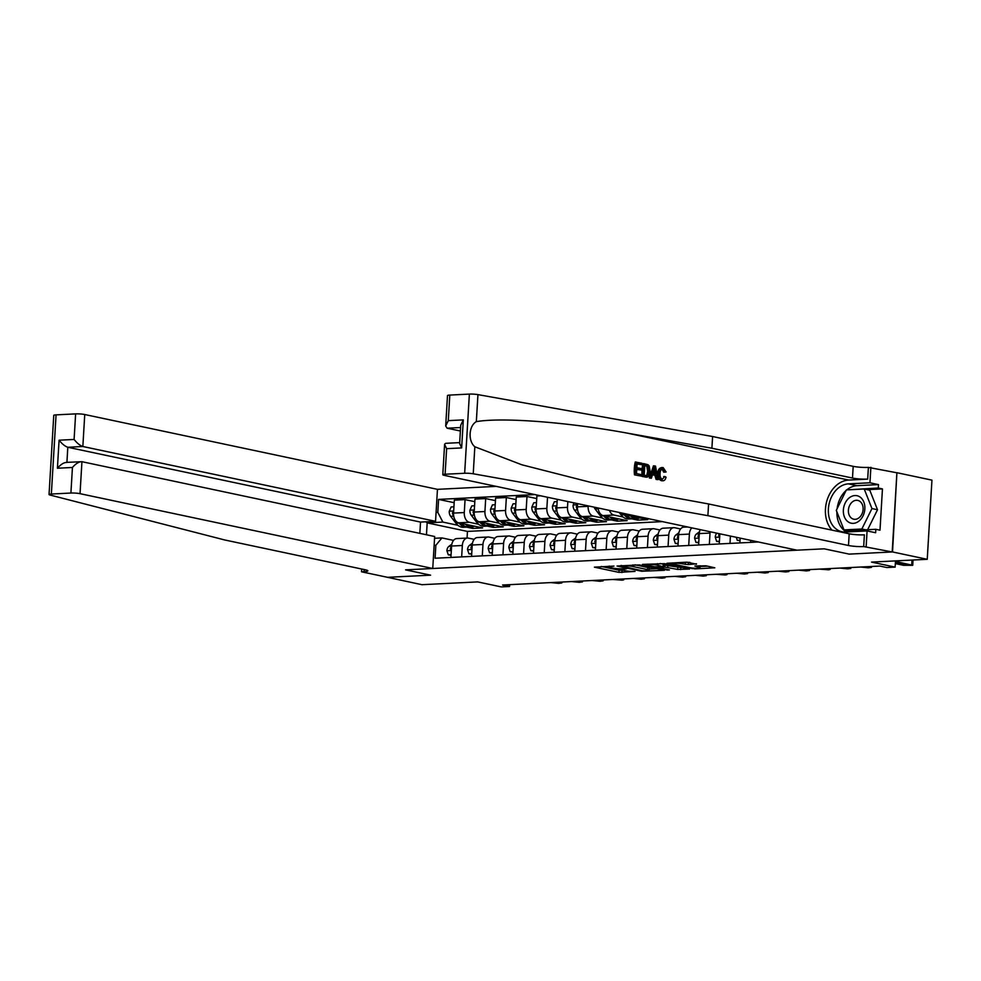 <?xml version="1.0" encoding="UTF-8"?>
<svg xmlns="http://www.w3.org/2000/svg" width="981" height="981" viewBox="0 0 981 981"><rect width="100%" height="100%" fill="white"/><g stroke="black" fill="none" stroke-linecap="round" stroke-linejoin="round"><path stroke-width="1.47" d="M613.983 566.074L594.412 567.165L618.95 572.377L635.014 571.42A6.793 0.871 -176.6 0 1 625.461 570.758L623.426 570.329A6.793 0.871 -176.6 0 1 621.831 569.654A6.793 0.871 -176.6 0 1 624.247 569.139L626.651 568.772L622.334 568.735A6.793 0.871 -176.6 0 1 612.794 568.073L610.746 567.631A6.793 0.871 -176.6 0 1 609.152 566.969A6.793 0.871 -176.6 0 1 611.568 566.454L613.983 566.074M696.424 564.21L686.81 562.162L666.933 563.29L694.953 568.906L714.83 567.791L706.013 565.816L694.855 566.012L698.717 567.263A5.678 0.736 -176.6 0 1 700.042 567.815A5.678 0.736 -176.6 0 1 696.302 568.281A5.678 0.736 -176.6 0 1 690.048 567.705L673.886 564.271A5.678 0.736 -176.6 0 1 672.561 563.719A5.678 0.736 -176.6 0 1 676.301 563.253A5.678 0.736 -176.6 0 1 682.568 563.842L688.233 564.615L696.449 563.781M387.237 577.257L421.953 584.701L477.686 581.905L501.291 586.908L509.544 586.491L502.603 585.019L879.92 566.062L886.861 567.533L895.126 567.116L895.494 560.899M892.526 551.947L896.904 472.793L892.195 551.96L849.19 554.118L892.526 551.947L927.241 559.305L871.52 562.101L895.126 567.116M387.237 577.343L430.585 575.16L405.582 569.863L824.187 548.82L849.19 554.118L824.187 548.82L797.026 550.182L444.319 475.368A6.487 0.834 -176.6 0 1 442.799 474.73A6.487 0.834 -176.6 0 1 445.104 474.24L464.663 473.259L469.372 394.092A6.487 0.834 3.4 0 1 477.943 394.62L712.598 436.52L853.188 466.343A10.803 1.398 -176.6 0 0 868.393 467.397L896.904 472.793M639.391 564.909L617.024 566.037L641.562 571.236L664.419 570.317L639.391 564.909M642.481 564.394L664.591 563.646L689.631 569.054L677.699 569.421L664.762 567.104L658.582 567.533L669.434 569.936L667.166 570.059L642.481 564.394M897.235 472.781L931.95 480.138L927.241 559.305M496.214 486.38L437.452 489.335L84.746 414.522L82.845 446.502L67.812 447.262L66.916 462.358M434.546 538.287L441.916 537.919L435.858 545.301L435.086 558.238L758.411 541.99M435.858 545.301L434.129 545.387M436.079 512.438L437.82 512.352L442.86 522.088L457.919 525.276M454.166 502.713L438.581 499.403L437.82 512.352M438.581 499.403L534.829 494.571M509.544 586.491L509.654 584.664M662.359 521.622L467.447 531.42L427.176 522.873L426.465 534.768M467.447 531.42L467.054 538.066M466.662 527.14L472.719 528.416L482.627 527.925L458.605 522.824A8.645 5.567 87.1 0 1 453.553 513.088L454.326 500.151L465.055 499.611L464.283 512.548A8.645 5.567 87.1 0 0 469.335 522.284L478.556 524.246M442.86 522.088L427.176 522.873L425.852 521.806M621.083 512.867A8.645 5.567 87.1 0 0 623.732 514.522L647.754 519.623L637.846 520.114L637.944 518.434M609.483 510.402A8.645 5.567 87.1 0 0 613.824 515.025L623.045 516.987M631.789 518.839L637.846 520.114M598.091 507.986A8.645 5.567 87.1 0 0 603.094 515.565L627.117 520.653L617.208 521.156L617.307 519.464M588.159 505.877L588.134 506.331A8.645 5.567 87.1 0 0 593.186 516.067L602.408 518.017M611.151 519.869L617.208 521.156M577.588 503.645L577.404 506.87A8.645 5.567 87.1 0 0 582.444 516.607L606.466 521.696L596.558 522.199L596.669 520.506M567.84 501.573L567.496 507.361A8.645 5.567 87.1 0 0 572.536 517.097L581.77 519.059M590.513 520.911L596.558 522.199M557.269 499.329L556.767 507.9A8.645 5.567 87.1 0 0 561.806 517.637L585.829 522.738L575.921 523.229L576.019 521.549M547.521 497.257L546.858 508.403A8.645 5.567 87.1 0 0 551.898 518.14L561.12 520.089M569.863 521.953L575.921 523.229M540.666 495.81L536.889 495.994L536.116 508.943A8.645 5.567 87.1 0 0 541.169 518.679L565.191 523.768L555.283 524.271L555.381 522.579M536.742 498.569L526.981 496.496L526.208 509.433A8.645 5.567 87.1 0 0 531.261 519.17L540.482 521.132M549.225 522.983L555.283 524.271M526.981 496.496L516.251 497.036L515.479 509.973A8.645 5.567 87.1 0 0 520.519 519.709L544.553 524.81L534.645 525.301L534.743 523.621M516.092 499.599L506.343 497.526L505.571 510.476A8.645 5.567 87.1 0 0 510.623 520.212L519.844 522.174M528.587 524.026L534.645 525.301M506.343 497.526L495.601 498.066L494.841 511.015A8.645 5.567 87.1 0 0 499.881 520.752L523.903 525.841L513.995 526.343L514.093 524.663M495.454 500.641L485.693 498.569L484.933 511.518A8.645 5.567 87.1 0 0 489.973 521.254L499.206 523.204M507.937 525.056L513.995 526.343M485.693 498.569L474.963 499.108L474.191 512.057A8.645 5.567 87.1 0 0 479.243 521.794L503.265 526.883L493.357 527.386L493.455 525.693M487.299 526.098L493.357 527.386M453.541 540.384L441.916 537.919M474.179 539.342L468.391 538.115A8.645 5.567 87.1 0 0 467.447 538.042A8.645 5.567 87.1 0 0 462.333 545.497L461.659 556.914M494.829 538.311L489.041 537.085A8.645 5.567 87.1 0 0 488.097 536.999A8.645 5.567 87.1 0 0 482.971 544.467L482.296 555.871M515.466 537.269L509.679 536.043A8.645 5.567 87.1 0 0 508.734 535.969A8.645 5.567 87.1 0 0 503.609 543.425L502.934 554.829M536.104 536.239L530.316 535.001A8.645 5.567 87.1 0 0 529.372 534.927A8.645 5.567 87.1 0 0 524.259 542.383L523.572 553.799M556.742 535.197L550.954 533.971A8.645 5.567 87.1 0 0 550.01 533.897A8.645 5.567 87.1 0 0 544.896 541.353L544.222 552.757M577.392 534.155L571.604 532.928A8.645 5.567 87.1 0 0 570.66 532.855A8.645 5.567 87.1 0 0 565.534 540.31L564.86 551.727M598.03 533.124L592.242 531.898A8.645 5.567 87.1 0 0 591.298 531.812A8.645 5.567 87.1 0 0 586.172 539.268L585.498 550.684M618.668 532.082L612.88 530.856A8.645 5.567 87.1 0 0 611.936 530.782A8.645 5.567 87.1 0 0 606.822 538.238L606.135 549.642M639.318 531.052L633.518 529.814A8.645 5.567 87.1 0 0 632.586 529.74A8.645 5.567 87.1 0 0 627.46 537.196L626.785 548.612M659.955 530.01L654.168 528.784A8.645 5.567 87.1 0 0 653.223 528.71A8.645 5.567 87.1 0 0 648.098 536.166L647.423 547.57M680.593 528.967L674.805 527.741A8.645 5.567 87.1 0 0 673.861 527.668A8.645 5.567 87.1 0 0 668.748 535.123L668.061 546.527M472.719 528.416L472.817 526.736M474.816 501.671L465.055 499.611M467.447 538.042L456.717 538.581A8.645 5.567 87.1 0 0 451.603 546.037L450.917 557.453M488.097 536.999L477.355 537.539A8.645 5.567 87.1 0 0 472.241 545.007L471.567 556.411M508.734 535.969L498.005 536.509A8.645 5.567 87.1 0 0 492.879 543.965L492.204 555.369M529.372 534.927L518.642 535.467A8.645 5.567 87.1 0 0 513.517 542.922L512.842 554.339M550.01 533.897L539.28 534.437A8.645 5.567 87.1 0 0 534.167 541.892L533.48 553.296M570.66 532.855L559.918 533.394A8.645 5.567 87.1 0 0 554.805 540.85L554.13 552.266M591.298 531.812L580.568 532.352A8.645 5.567 87.1 0 0 575.442 539.808L574.768 551.224M611.936 530.782L601.206 531.322A8.645 5.567 87.1 0 0 596.08 538.777L595.406 550.182M632.586 529.74L621.844 530.28A8.645 5.567 87.1 0 0 616.73 537.735L616.043 549.152M653.223 528.71L642.494 529.25A8.645 5.567 87.1 0 0 637.368 536.705L636.694 548.109M673.861 527.668L663.131 528.207A8.645 5.567 87.1 0 0 658.006 535.663L657.331 547.067M687.62 526.981L683.769 527.165A8.645 5.567 87.1 0 0 678.656 534.62L677.969 546.037M691.838 527.876A8.645 5.567 87.1 0 0 689.385 534.081L688.711 545.497M700.201 529.642A8.645 5.567 87.1 0 0 699.294 533.59L698.619 544.995M710.17 531.763A8.645 5.567 87.1 0 0 710.023 533.051L709.349 544.455M719.858 533.811L719.257 543.965M730.428 536.055L729.987 543.425M740.177 538.128L739.895 542.922M750.747 540.372L750.624 542.383M601.304 566.466L619.072 570.231L623.609 570.366M649.25 569.078L657.16 568.673M620.973 565.976L642.322 570.807L646.761 570.832A6.793 0.871 -176.6 0 0 649.177 570.304A6.793 0.871 -176.6 0 0 647.595 569.642L632.868 566.528A6.793 0.871 -176.6 0 0 623.327 565.853L620.998 565.473M649.177 570.304L649.312 568.171A6.793 0.871 -176.6 0 0 647.718 567.509L647.595 569.642M634.854 564.774L647.718 567.509M682.359 567.41L680.814 567.484L680.691 569.63M663.708 565.019L680.814 567.484M657.429 565.117A5.678 0.736 -176.6 0 0 651.176 564.541A5.678 0.736 -176.6 0 0 647.423 564.995A5.678 0.736 -176.6 0 0 648.76 565.559L654.45 566.76L662.862 566.699L657.429 565.117L657.515 563.634M663.61 566.528L663.242 564.185L663.119 566.331M660.066 563.511L663.242 564.185M685.265 562.248L689.913 562.395M700.115 566.515L707.571 566.147M453.933 506.809L451.15 506.944L449.249 511.309A5.727 3.691 87.1 0 0 450.635 516.3L455.969 523.229A16.53 10.644 87.1 0 0 463.437 527.3L466.576 527.14A16.53 10.644 87.1 0 0 467.557 527.018M465.534 524.295A16.53 10.644 87.1 0 0 471.689 526.883A16.53 10.644 87.1 0 0 474.412 526.184M458.973 522.91L459.108 523.081A16.53 10.644 87.1 0 0 466.576 527.14M471.689 526.883L468.55 527.042A16.53 10.644 -92.9 0 1 461.45 523.425M453.565 511.444L452.462 512.793A5.727 3.691 87.1 0 0 453.713 516.055M559.158 582.174L561.831 582.947L558.643 583.364L550.905 582.591M451.076 554.731L448.305 554.878L446.907 550.672A5.727 3.691 -92.9 0 1 448.844 546.392L451.861 544.124M448.305 554.878L451.052 555.209M451.567 546.613A5.727 3.691 87.1 0 0 450.316 548.955L451.358 550.083M49.05 494.522L53.759 415.368A6.487 0.834 3.4 0 1 56.064 414.865L51.355 494.032A6.487 0.834 -176.6 0 0 49.05 494.522A6.487 0.834 -176.6 0 0 50.092 495.049L224.723 539.967L365.324 569.789A10.803 1.398 3.4 0 1 367.85 570.844A10.803 1.398 3.4 0 1 364.012 571.678L361.535 571.8L387.569 577.319L430.585 575.16L405.582 569.863L432.756 568.49L434.657 536.509L81.938 461.695L80.037 493.676A6.487 0.834 -176.6 0 0 70.914 493.038L51.355 494.032M419.856 533.37L420.53 522.076L435.552 521.316L82.845 446.502C80.037 445.582 77.131 443.228 74.102 439.451L75.623 413.884L56.064 414.865M435.552 521.316L437.452 489.335M361.535 571.8L361.695 569.017M432.756 568.49L80.037 493.676M75.623 413.884A6.487 0.834 3.4 0 1 84.746 414.522M420.53 522.076L67.812 447.262C65.016 446.33 62.097 443.976 59.081 440.199L74.102 439.451M70.914 493.038L72.435 467.471C75.917 463.51 79.093 461.585 81.938 461.695L66.132 462.394M72.435 467.471L57.413 468.231C60.896 464.271 64.059 462.345 66.916 462.443M634.499 474.853L641.341 476.104L634.499 474.853A28.155 21.226 -78 0 1 635.271 462.014L641.881 463.228L641.795 464.712L637.086 463.964M636.755 469.482L641.157 470.071L636.779 469.139L636.51 473.59L641.427 474.632L641.341 476.104M643.708 463.608L642.96 463.645A28.155 21.226 -78 0 0 642.199 476.484L646.957 477.171L642.935 476.447L643.708 463.608L648.012 464.712L649.164 465.889L650.158 471.407C649.925 475.515 648.515 477.404 645.927 477.085L645.179 477.122M661.672 480.776L663.082 480.8L661.672 480.776C658.925 479.893 657.577 477.404 657.601 473.308C658.092 469.359 659.71 467.459 662.433 467.606M662.04 469.09L663.696 472.18L664.934 472.119L662.997 469.041L662.04 469.09M712.598 436.52L711.899 448.231L852.489 478.054A10.803 1.398 -176.6 0 0 867.695 479.108L848.626 480.065A28.155 21.226 -78 0 0 827.277 499.55A28.155 21.226 -78 0 0 832.023 530.145M711.899 448.231L627.337 433.136C567.913 422.186 501.867 417.158 476.337 421.634C468.771 425.84 467.863 440.996 474.841 446.772L521.88 464.798L591.077 482.444L708.589 503.964L849.178 533.787A10.803 1.398 -176.6 0 0 864.384 534.841L863.685 546.564L892.195 551.96M654.204 465.84L653.456 465.877L649.385 478.017L651.372 478.238L650.133 477.98L654.204 465.84L655.529 466.122L658.067 479.66L656.829 479.39L656.105 475.245L652.561 474.485L651.372 478.238M652.463 474.792L654.879 475.307L656.081 479.427L658.067 479.66M708.589 503.964L707.89 515.675L848.491 545.497A10.803 1.398 -176.6 0 0 863.685 546.564M449.801 395.073L448.292 420.641L445.693 426.024L447.495 395.576A6.487 0.834 3.4 0 1 449.801 395.073L469.372 394.092M474.841 446.772L473.234 473.786L707.89 515.675M846.824 489.875A24.317 18.332 102 0 1 856.94 485.681L878.486 484.602L878.277 488.023L847.388 489.85M844.764 530.071L845.082 530.856L875.825 529.311L879.994 530.194L882.446 488.906L878.277 488.023M875.825 529.311L875.628 532.732L867.081 530.929L866.162 546.442M870.87 467.275L869.951 482.787L848.393 483.866A24.317 18.332 -78 0 0 828.626 506.49A24.317 18.332 -78 0 0 841.919 531.727A24.317 18.332 -78 0 0 845.536 532.009L867.081 530.929M878.486 484.602L869.951 482.787M460.371 431.002L447.115 428.194L445.693 426.024M473.234 473.786A6.487 0.834 -176.6 0 0 464.663 473.259M846.37 531.96A24.317 18.332 102 0 1 836.879 511.849M837.112 508.685A24.317 18.332 102 0 1 846.088 490.5M848.59 489.789L847.535 489.568M882.446 488.906L867.339 489.666M448.292 420.641L463.314 419.893L460.714 425.264L459.635 443.535L461.646 447.912L446.625 448.673L444.601 444.283L445.582 443.326L459.684 442.615M662.457 468.992L662.997 469.041C661.182 469.041 660.213 470.524 660.09 473.48C659.821 476.472 660.569 478.385 662.359 479.231L664.897 476.521L663.622 476.582M664.897 476.521L666.038 477.183C665.425 479.807 664.198 480.997 662.383 480.739C659.845 479.856 658.692 477.355 658.925 473.247C659.207 469.31 660.618 467.422 663.144 467.569L666.136 471.984L664.934 472.119M658.925 473.247L657.601 473.308M661.685 467.545L663.144 467.569M654.069 469.715L653.003 473.087L655.848 473.688L654.781 467.459L654.069 469.715M650.133 477.98L649.385 478.017M656.105 475.245L654.879 475.307M656.829 479.39L656.081 479.427M655.234 470.144L653.996 470.206L654.535 473.749M645.915 475.577L647.938 475.086L648.993 471.138L647.84 466.257L644.787 465.337L644.198 475.221L646.798 475.675M642.935 476.447L642.199 476.484M647.938 475.086L646.847 475.147L647.668 471.199L648.993 471.138M647.84 466.257L646.822 466.306L647.668 471.199M646.479 465.705L645.498 465.754L646.822 466.306M644.775 465.595L645.498 465.754M641.795 464.712L637.098 463.706L636.865 467.655L641.243 468.587L641.157 470.071M635.247 474.816L636.007 461.977M474.571 505.767L471.787 505.914L469.887 510.267A5.727 3.691 87.1 0 0 471.272 515.258L476.607 522.199A16.53 10.644 87.1 0 0 484.074 526.257L487.214 526.098A16.53 10.644 87.1 0 0 488.207 525.975M486.184 523.265A16.53 10.644 87.1 0 0 492.327 525.841A16.53 10.644 87.1 0 0 495.062 525.142M479.611 521.867L479.746 522.039A16.53 10.644 87.1 0 0 487.214 526.098M492.327 525.841L489.2 526A16.53 10.644 -92.9 0 1 482.088 522.395M474.203 510.402L473.1 511.751A5.727 3.691 87.1 0 0 474.35 515.025M495.209 504.737L492.437 504.872L490.525 509.237A5.727 3.691 87.1 0 0 491.91 514.216L497.244 521.156A16.53 10.644 87.1 0 0 504.712 525.227L507.851 525.068A16.53 10.644 87.1 0 0 508.845 524.945M506.821 522.223A16.53 10.644 87.1 0 0 512.977 524.81A16.53 10.644 87.1 0 0 515.699 524.112M500.249 520.825L500.384 520.997A16.53 10.644 87.1 0 0 507.851 525.068M512.977 524.81L509.838 524.97A16.53 10.644 -92.9 0 1 502.726 521.352M494.841 509.36L493.737 510.721A5.727 3.691 87.1 0 0 494.988 513.983M515.847 503.694L513.075 503.829L511.175 508.195A5.727 3.691 87.1 0 0 512.56 513.186L517.894 520.126A16.53 10.644 87.1 0 0 525.362 524.185L528.501 524.026A16.53 10.644 87.1 0 0 529.482 523.903M527.459 521.181A16.53 10.644 87.1 0 0 533.615 523.768A16.53 10.644 87.1 0 0 536.337 523.069M520.899 519.795L521.021 519.967A16.53 10.644 87.1 0 0 528.501 524.026M533.615 523.768L530.476 523.928A16.53 10.644 -92.9 0 1 523.376 520.322M515.479 508.33L514.387 509.679A5.727 3.691 87.1 0 0 515.638 512.953M579.808 581.144L582.469 581.917L579.28 582.334L571.543 581.561M471.726 553.701L468.943 553.836L467.545 549.642A5.727 3.691 -92.9 0 1 469.482 545.362L472.499 543.082M468.943 553.836L471.689 554.167M472.204 545.571A5.727 3.691 87.1 0 0 470.954 547.913L471.996 549.041M600.446 580.102L603.107 580.875L599.918 581.292L592.193 580.519M492.364 552.659L489.58 552.793L488.195 548.6A5.727 3.691 -92.9 0 1 490.12 544.32L493.136 542.052M489.58 552.793L492.339 553.137M492.842 544.529A5.727 3.691 87.1 0 0 491.591 546.871L492.634 548.011M621.083 579.06L623.757 579.832L622.212 580.176L612.831 579.477M513.002 551.616L510.23 551.763L508.832 547.57A5.727 3.691 -92.9 0 1 510.77 543.278L513.786 541.009M510.23 551.763L512.977 552.095M513.492 543.499A5.727 3.691 87.1 0 0 512.229 545.841L513.284 546.969M536.497 502.652L533.713 502.799L531.812 507.165A5.727 3.691 87.1 0 0 533.198 512.143L538.532 519.084A16.53 10.644 87.1 0 0 546 523.143L549.139 522.996A16.53 10.644 87.1 0 0 550.12 522.873M548.109 520.151A16.53 10.644 87.1 0 0 554.253 522.738A16.53 10.644 87.1 0 0 556.987 522.027M541.537 518.753L541.671 518.924A16.53 10.644 87.1 0 0 549.139 522.996M554.253 522.738L551.114 522.885A16.53 10.644 -92.9 0 1 544.014 519.28M536.129 507.287L535.025 508.636A5.727 3.691 87.1 0 0 536.276 511.91M641.733 578.03L644.394 578.802L641.206 579.219L633.468 578.447M533.639 550.586L530.868 550.721L529.47 546.527A5.727 3.691 -92.9 0 1 531.408 542.248L534.424 539.979M530.868 550.721L533.615 551.052M534.13 542.456A5.727 3.691 87.1 0 0 532.879 544.798L533.922 545.927M848.038 521.769A14.053 10.595 -78 0 0 862.998 515.945A14.053 10.595 -78 0 0 860.202 497.146A14.053 10.595 -78 0 0 845.23 502.971A14.053 10.595 -78 0 0 848.038 521.769M851.594 518.238A9.614 7.247 -78 0 0 853.764 519.207A9.614 7.247 -78 0 0 862.434 512.818A9.614 7.247 -78 0 0 859.92 501.377A9.614 7.247 -78 0 0 857.762 500.396A9.614 7.247 -78 0 0 849.08 506.785A9.614 7.247 -78 0 0 851.594 518.238M864.224 489.004L871.95 508.563L861.845 529.017L844.016 529.912L836.29 510.353L846.395 489.899L864.224 489.004L869.779 490.181L877.505 509.74L867.633 529.728M877.505 509.74L871.95 508.563M865.671 529.826L861.845 529.017M847.842 530.721L844.016 529.912M557.134 501.622L554.363 501.757L552.45 506.122A5.727 3.691 87.1 0 0 553.836 511.113L559.17 518.042A16.53 10.644 87.1 0 0 566.638 522.113L569.777 521.953A16.53 10.644 87.1 0 0 570.77 521.831M568.747 519.108A16.53 10.644 87.1 0 0 574.903 521.696A16.53 10.644 87.1 0 0 577.625 520.997M562.174 517.723L562.309 517.894A16.53 10.644 87.1 0 0 569.777 521.953M574.903 521.696L571.764 521.855A16.53 10.644 -92.9 0 1 564.651 518.238M556.767 506.257L555.663 507.606A5.727 3.691 87.1 0 0 556.914 510.868M574.057 502.885L573.088 505.08A5.727 3.691 87.1 0 0 574.474 510.071L579.808 517.012A16.53 10.644 87.1 0 0 587.288 521.07L590.415 520.911A16.53 10.644 87.1 0 0 591.408 520.788M589.385 518.078A16.53 10.644 87.1 0 0 595.541 520.653A16.53 10.644 87.1 0 0 598.263 519.955M582.812 516.68L582.947 516.852A16.53 10.644 87.1 0 0 590.415 520.911M595.541 520.653L592.401 520.813A16.53 10.644 -92.9 0 1 585.289 517.208M577.404 505.215L576.301 506.564A5.727 3.691 87.1 0 0 577.564 509.838M594.155 507.152A5.727 3.691 87.1 0 0 595.124 509.029L600.458 515.969A16.53 10.644 87.1 0 0 607.926 520.04L611.065 519.881A16.53 10.644 87.1 0 0 612.046 519.758M610.023 517.036A16.53 10.644 87.1 0 0 616.178 519.623A16.53 10.644 87.1 0 0 618.901 518.924M603.462 515.638L603.585 515.81A16.53 10.644 87.1 0 0 611.065 519.881M616.178 519.623L613.039 519.783A16.53 10.644 -92.9 0 1 605.939 516.165M597.65 507.9A5.727 3.691 87.1 0 0 598.202 508.796M619.195 512.462L621.096 514.939A16.53 10.644 87.1 0 0 628.563 518.998L631.703 518.839A16.53 10.644 87.1 0 0 632.684 518.716M630.673 515.994A16.53 10.644 87.1 0 0 636.816 518.581A16.53 10.644 87.1 0 0 639.551 517.882M624.1 514.608L624.235 514.78A16.53 10.644 87.1 0 0 631.703 518.839M636.816 518.581L633.689 518.741A16.53 10.644 -92.9 0 1 626.577 515.135M662.371 576.987L665.032 577.76L661.844 578.177L654.106 577.404M554.29 549.544L551.506 549.679L550.108 545.485A5.727 3.691 -92.9 0 1 552.045 541.205L555.062 538.937M551.506 549.679L554.253 550.022M554.768 541.426A5.727 3.691 87.1 0 0 553.517 543.768L554.559 544.896M683.009 575.957L685.67 576.73L682.482 577.147L674.756 576.374M574.927 548.502L572.156 548.649L570.758 544.455A5.727 3.691 -92.9 0 1 572.696 540.175L575.7 537.895M572.156 548.649L574.903 548.98M575.406 540.384A5.727 3.691 87.1 0 0 574.155 542.726L575.209 543.854M703.647 574.915L706.32 575.688L703.132 576.105L695.394 575.332M595.565 547.472L592.794 547.606L591.396 543.413A5.727 3.691 -92.9 0 1 593.333 539.133L596.35 536.865M592.794 547.606L595.541 547.95M596.056 539.342A5.727 3.691 87.1 0 0 594.805 541.684L595.847 542.824M724.297 573.873L726.958 574.645L725.425 574.989L716.032 574.29M616.215 546.429L613.432 546.576L612.034 542.37A5.727 3.691 -92.9 0 1 613.971 538.091L616.988 535.822M613.432 546.576L616.178 546.908M616.693 538.311A5.727 3.691 87.1 0 0 615.443 540.654L616.485 541.782M744.935 572.843L747.596 573.615L744.407 574.032L736.682 573.26M636.853 545.399L634.069 545.534L632.684 541.34A5.727 3.691 -92.9 0 1 634.609 537.061L637.625 534.78M634.069 545.534L636.828 545.865M637.331 537.269A5.727 3.691 87.1 0 0 636.08 539.611L637.123 540.739M765.572 571.8L768.233 572.573L765.045 572.99L757.32 572.217M657.491 544.357L654.719 544.492L653.321 540.298A5.727 3.691 -92.9 0 1 655.259 536.018L658.276 533.75M654.719 544.492L657.466 544.835M657.969 536.239A5.727 3.691 87.1 0 0 656.718 538.581L657.773 539.709M786.21 570.77L788.883 571.543L785.695 571.96L777.958 571.175M678.129 543.315L675.357 543.462L673.959 539.268A5.727 3.691 -92.9 0 1 675.897 534.988L678.913 532.708M675.357 543.462L678.104 543.793M678.619 535.197A5.727 3.691 87.1 0 0 677.368 537.539L678.411 538.667M806.86 569.728L809.521 570.501L806.333 570.917L798.595 570.145M698.779 542.285L695.995 542.419L694.597 538.226A5.727 3.691 -92.9 0 1 696.535 533.946L699.551 531.677M695.995 542.419L698.742 542.763M699.257 534.155A5.727 3.691 87.1 0 0 698.006 536.497L699.048 537.637M827.498 568.686L830.159 569.458L828.626 569.802L819.245 569.103M719.416 541.242L716.645 541.389L715.247 537.183A5.727 3.691 -92.9 0 1 716.866 533.186M716.645 541.389L719.392 541.72M719.416 533.725A5.727 3.691 87.1 0 0 718.644 535.467L719.686 536.595M848.136 567.656L850.809 568.428L847.609 568.845L839.883 568.073M736.265 537.294L737.283 540.347L740.054 540.212M737.283 540.347L740.03 540.678M868.786 566.613L871.447 567.386L868.259 567.803L860.521 567.03M895.457 561.439L912.722 565.314L903.464 565.301L895.334 563.585M895.42 562.15L906.039 564.247L895.359 563.192M627.926 514.314L623.732 514.522M613.824 515.025L603.094 515.565M593.186 516.067L582.444 516.607M572.536 517.097L561.806 517.637M551.898 518.14L541.169 518.679M531.261 519.17L520.519 519.709M510.623 520.212L499.881 520.752M489.973 521.254L479.243 521.794M469.335 522.284L458.605 522.824M462.333 545.497L451.603 546.037M464.283 512.548L453.553 513.088M484.933 511.518L474.191 512.057M482.971 544.467L472.241 545.007M505.571 510.476L494.841 511.015M503.609 543.425L492.879 543.965M526.208 509.433L515.479 509.973M524.259 542.383L513.517 542.922M546.858 508.403L536.116 508.943M544.896 541.353L534.167 541.892M567.496 507.361L556.767 507.9M565.534 540.31L554.805 540.85M588.134 506.331L577.404 506.87M586.172 539.268L575.442 539.808M606.822 538.238L596.08 538.777M627.46 537.196L616.73 537.735M648.098 536.166L637.368 536.705M668.748 535.123L658.006 535.663M689.385 534.081L678.656 534.62M710.023 533.051L699.294 533.59M622.052 570.439L621.929 572.585M619.072 570.231L618.95 572.377M632.966 564.872L632.868 566.528M677.834 567.276L677.699 569.421M667.877 565.166L667.754 567.312M664.897 564.958L664.762 567.104M688.368 562.481L688.233 564.615M685.388 562.272L685.253 564.406M682.653 562.371L682.568 563.842M698.803 565.816L698.717 567.263M694.989 568.244L694.953 568.906M692.01 568.011L691.961 568.698M453.676 510.978L449.298 511.199M459.108 523.081L455.969 523.229M453.725 516.141L450.635 516.3M453.553 513.026L452.462 512.793M446.944 550.782L451.334 550.562M448.844 546.392L451.579 546.258M451.407 549.188L450.316 548.955M57.413 468.231L59.081 440.199M364.135 569.532L364.012 571.678M627.337 433.136L848.626 480.065M849.178 533.787L848.491 545.497M852.489 478.054L853.188 466.343M463.314 419.893L461.646 447.912M446.625 448.673L445.104 474.24M477.943 394.62L476.337 421.634M867.695 479.108L868.393 467.397M856.94 485.681L848.393 483.866M460.58 427.52L447.115 428.194M474.326 509.936L469.936 510.157M479.746 522.039L476.607 522.199M474.363 515.099L471.272 515.258M474.203 511.984L473.1 511.751M494.964 508.906L490.574 509.127M500.384 520.997L497.244 521.156M495.013 514.069L491.91 514.216M494.841 510.954L493.737 510.721M515.601 507.864L511.211 508.084M521.021 519.967L517.894 520.126M515.65 513.026L512.56 513.186M515.479 509.912L514.387 509.679M467.581 549.74L471.971 549.519M469.482 545.362L472.229 545.215M472.057 548.146L470.954 547.913M488.219 548.71L492.609 548.489M490.12 544.32L492.867 544.185M492.695 547.104L491.591 546.871M508.869 547.668L513.247 547.447M510.77 543.278L513.504 543.143M513.333 546.074L512.229 545.841M536.239 506.834L531.861 507.054M541.671 518.924L538.532 519.084M536.288 511.984L533.198 512.143M536.129 508.869L535.025 508.636M529.507 546.625L533.897 546.405M531.408 542.248L534.155 542.113M533.971 545.031L532.879 544.798M556.889 505.791L552.499 506.012M562.309 517.894L559.17 518.042M556.926 510.954L553.836 511.113M556.767 507.839L555.663 507.606M577.527 504.749L573.137 504.97M582.947 516.852L579.808 517.012M577.576 509.912L574.474 510.071M577.404 506.797L576.301 506.564M603.585 515.81L600.458 515.969M598.214 508.881L595.124 509.029M624.235 514.78L621.096 514.939M550.145 545.595L554.535 545.375M552.045 541.205L554.792 541.071M554.621 544.001L553.517 543.768M570.795 544.553L575.173 544.332M572.696 540.175L575.43 540.028M575.258 542.959L574.155 542.726M591.433 543.523L595.823 543.302M593.333 539.133L596.068 538.998M595.896 541.917L594.805 541.684M612.07 542.481L616.46 542.26M613.971 538.091L616.718 537.956M616.534 540.887L615.443 540.654M632.708 541.438L637.098 541.218M634.609 537.061L637.356 536.926M637.184 539.844L636.08 539.611M653.358 540.408L657.736 540.188M655.259 536.018L657.993 535.884M657.822 538.814L656.718 538.581M673.996 539.366L678.386 539.145M675.897 534.988L678.631 534.841M678.46 537.772L677.368 537.539M694.634 538.336L699.024 538.115M696.535 533.946L699.281 533.811M699.11 536.73L698.006 536.497M715.272 537.294L719.662 537.073M719.747 535.7L718.644 535.467M911.999 560.077L911.717 564.897M899.945 564.173L900.031 562.8M609.213 566.062L609.152 566.969M621.88 568.747L621.831 569.654M658.619 566.908L658.582 567.533M647.472 564.149L647.423 564.995M672.61 562.886L672.561 563.719M700.164 565.755L700.042 567.815M561.88 582.04L561.831 582.947M444.601 444.283L442.799 474.73M582.518 581.01L582.469 581.917M603.168 579.967L603.107 580.875M623.806 578.925L623.757 579.832M644.443 577.895L644.394 578.802M665.081 576.853L665.032 577.76M685.731 575.822L685.67 576.73M706.369 574.78L706.32 575.688M727.007 573.738L726.958 574.645M747.657 572.708L747.596 573.615M768.295 571.665L768.233 572.573M788.932 570.623L788.883 571.543M809.57 569.593L809.521 570.501M830.22 568.551L830.159 569.458M850.858 567.521L850.809 568.428M871.496 566.478L871.447 567.386M913.041 560.016L912.722 565.314"/></g></svg>
